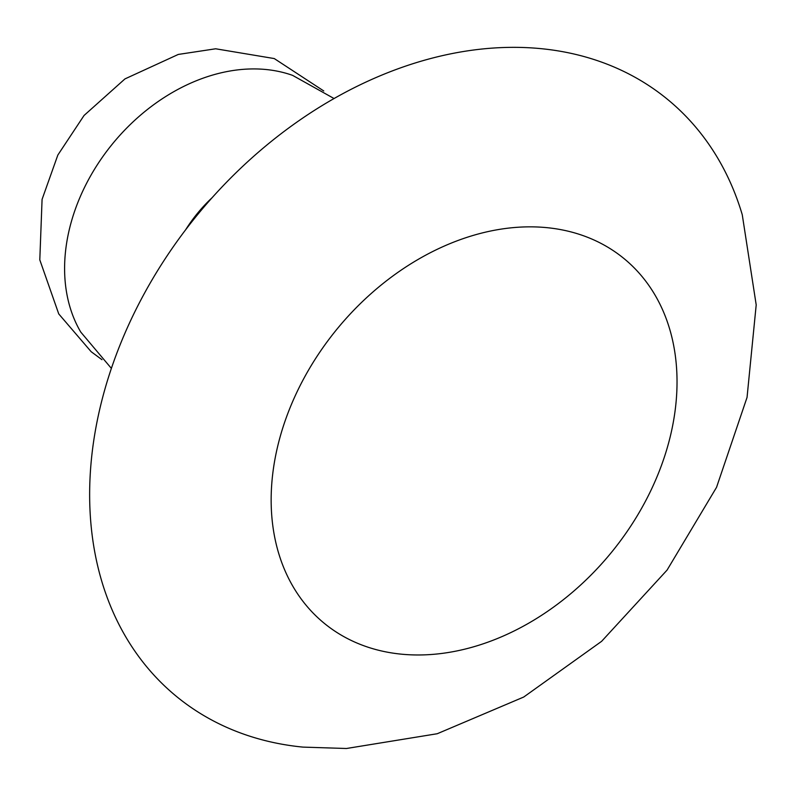 <?xml version="1.0" encoding="UTF-8"?>
<svg xmlns="http://www.w3.org/2000/svg" width="796" height="796" viewBox="0 0 796 796"><rect width="100%" height="100%" fill="white"/><g stroke="black" fill="none" stroke-linecap="round" stroke-linejoin="round"><path stroke-width="1.19" d="M504.147 47.501A386.548 289.674 -50.5 0 1 742.26 214.741L756.2 304.888L747.046 397.413L716.539 487.341L667.068 570.095L601.617 641.327L523.718 697.037L437.243 733.733L346.439 748.499L302.918 747.106A386.548 289.674 -50.5 0 1 105.271 387.911A386.548 289.674 -50.5 0 1 504.147 47.501M111.38 368.389L80.764 332.081A172.473 129.251 -50.5 0 1 97.062 165.16A172.473 129.251 -50.5 0 1 249.536 68.993A172.473 129.251 -50.5 0 1 292.61 75.371L334.071 98.545M185.548 229.925A121.022 90.694 -50.5 0 1 212.194 197.627M524.285 226.94A236.054 176.891 -50.5 0 1 670.739 434.536A236.054 176.891 -50.5 0 1 423.91 654.879A236.054 176.891 -50.5 0 1 277.446 447.282A236.054 176.891 -50.5 0 1 524.285 226.94M323.753 90.963L274.272 58.566L215.666 48.785L178.284 54.436L124.962 78.903L84.058 115.47L57.839 155.051L42.079 199.368L39.8 259.864L58.745 313.923L91.182 351.723L101.987 359.692"/></g></svg>
